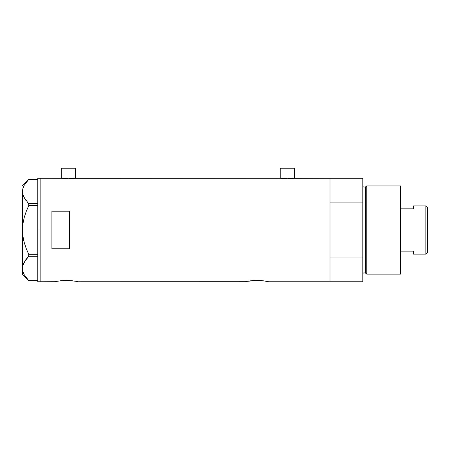 <?xml version="1.0" encoding="UTF-8"?>
<svg xmlns="http://www.w3.org/2000/svg" width="450" height="450" viewBox="0 0 450 450"><rect width="100%" height="100%" fill="white"/><g stroke="black" fill="none" stroke-linecap="round" stroke-linejoin="round"><path stroke-width="0.67" d="M75.431 178.284L75.431 168.244L61.318 168.244L61.318 178.284L61.318 168.244L75.431 168.244L75.431 178.284M294.345 178.284L294.345 168.244L280.226 168.244L280.226 178.284L280.226 168.244L294.345 168.244L294.345 178.284M75.167 178.318L279.934 178.239L75.729 178.239L68.372 178.768L61.026 178.239L40.146 178.239L40.146 281.756L54.844 281.706L40.146 281.756L40.146 178.239L61.166 178.262M294.075 178.318L329.985 178.239L294.637 178.239L287.28 178.768L280.074 178.262M56.852 281.295L57.476 281.183M59.996 280.806L66.381 280.401L72.9 280.822M63.343 280.491L68.676 280.457L75.881 281.289M64.418 280.44L64.074 280.457M67.371 280.412L66.369 280.401M69.924 280.524L68.681 280.457M71.421 280.654L70.881 280.603M245.402 281.706L78.137 281.756L245.171 281.756L248.608 281.087M247.162 281.34L256.939 280.401L263.481 280.822L268.701 281.756L329.985 281.756L329.985 178.239L329.985 202.928L362.801 202.928L362.801 178.239L362.801 281.756L268.701 281.756M250.554 280.806L256.939 280.401L263.481 280.822M253.901 280.491L252.422 280.603M254.976 280.44L254.632 280.457M257.934 280.412L256.928 280.401M260.483 280.524L259.239 280.457M261.984 280.654L261.444 280.603M69.553 248.782L51.907 248.782L51.907 211.213L69.553 211.213L69.553 248.782L51.907 248.782L51.907 211.213L69.553 211.213L69.553 248.782L69.553 211.213M55.513 281.559L61.869 280.603M74.689 281.081L75.465 281.216M76.157 281.34L77.912 281.706M248.614 281.087L248.034 281.183M265.247 281.081L266.023 281.216M329.985 281.756L329.985 178.239L329.985 202.928L362.801 202.928L362.801 257.074L329.985 257.074L329.985 281.756L362.801 281.756L362.801 257.074L329.985 257.074L329.985 281.756M293.394 178.403L287.28 178.768L280.496 178.318M74.486 178.403L68.372 178.768L61.583 178.318M37.794 281.756L37.794 178.239L37.794 230.001L40.146 230.001L40.146 178.239L40.146 230.001L37.794 230.001L37.794 281.756L40.146 281.756L40.146 230.001L40.146 281.756M22.747 225.292L22.5 230.001L22.95 223.661L24.227 217.496L26.201 211.5L28.721 205.678L28.721 203.704L37.794 203.704L28.721 203.704L24.238 197.82L22.956 194.732L22.5 191.542L22.939 188.404L24.216 185.316L28.721 179.381L37.794 179.381L28.721 179.381L26.196 182.295M23.164 187.684L22.95 188.381M22.944 236.306L22.5 230.001L22.5 274.404L28.71 280.614L37.794 280.614L28.721 280.614L24.238 274.731L22.956 271.642L22.5 268.453L22.939 265.32L24.216 262.226L28.721 256.298L28.721 254.317L37.794 254.317L28.721 254.317L26.207 248.513L24.221 242.471L22.944 236.306L24.227 242.499L26.201 248.501L24.221 242.471L22.944 236.306L22.5 230.001L22.714 193.714M23.524 196.335L24.227 197.797M25.402 199.699L25.886 200.374M22.613 226.822L22.5 230.001L22.95 223.661L24.227 217.496L26.201 211.5L28.721 205.678L26.207 211.483L28.721 205.678L37.794 205.678L28.721 205.678L28.721 203.704L26.994 201.786M24.216 274.686L23.923 274.123M28.721 280.614L24.238 274.731L22.956 271.642L22.5 268.453L22.939 265.32L24.216 262.226L28.721 256.298L26.207 259.194L23.181 264.555M28.721 256.298L37.794 256.298L28.721 256.298L28.721 254.317L26.207 248.513L24.227 242.499M26.01 277.459L26.263 277.785M22.686 266.434L22.613 266.867M22.5 268.369L22.607 189.984M25.774 259.774L23.49 263.734M26.994 258.216L26.207 259.194M23.49 239.422L23.782 240.75M22.95 236.34L23.124 237.459M22.613 233.173L22.652 233.679M23.49 220.573L23.226 221.929M24.221 217.519L24.075 218.059M24.216 197.775L23.198 195.497M22.956 188.353L24.216 185.316M22.68 189.557L22.939 188.404M26.696 181.665L26.449 181.974M26.207 200.801L23.501 196.29L22.613 193.14M22.5 274.404L22.5 268.453M366.772 185.889L365.805 186.626L365.805 273.369L366.772 274.112L366.772 185.889L366.772 274.112L400.444 274.112L400.444 185.889L366.772 185.889L400.444 185.889L400.444 274.112L366.772 274.112L365.805 273.369A0.591 0.591 0 0 0 365.237 272.936A0.591 0.591 0 0 1 365.805 273.369L365.805 186.626A0.591 0.591 0 0 1 365.237 187.065L363.983 187.065A1.176 1.176 0 0 1 362.801 185.889A1.176 1.176 0 0 0 363.983 187.065L363.983 272.936L365.237 272.936L365.237 187.065A0.591 0.591 0 0 0 365.805 186.626L366.772 185.889M362.801 274.112A1.176 1.176 0 0 1 363.983 272.936A1.176 1.176 0 0 0 362.801 274.112M365.237 272.936L363.983 272.936L363.983 187.065L365.237 187.065L365.237 272.936M425.852 254.115L427.5 252.467L427.5 207.534L425.852 205.886L425.852 254.115L425.852 205.886L413.387 205.886L413.387 208.851L400.444 208.851L413.387 208.851L413.387 205.886L425.852 205.886L427.5 207.534L427.5 252.467L425.852 254.115L413.387 254.115L425.852 254.115M413.387 251.145L413.387 254.115L413.387 251.145L400.444 251.145L413.387 251.145M37.794 178.239L40.146 178.239M22.5 185.591L28.71 179.381M329.985 178.239L362.801 178.239"/></g></svg>
